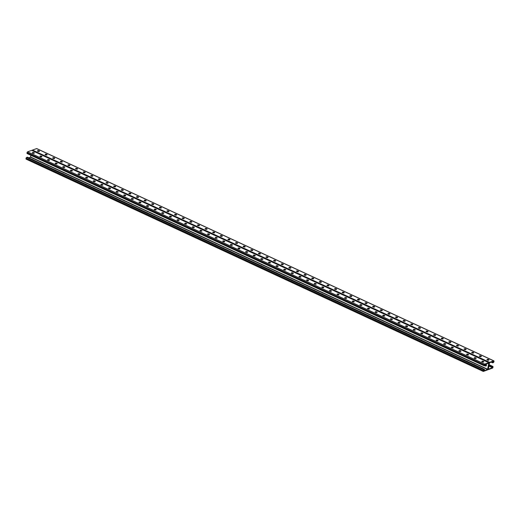 <?xml version="1.0" encoding="UTF-8"?>
<svg xmlns="http://www.w3.org/2000/svg" width="520" height="520" viewBox="0 0 520 520"><rect width="100%" height="100%" fill="white"/><g stroke="black" fill="none" stroke-linecap="round" stroke-linejoin="round"><path stroke-width="0.78" d="M46.898 154.966A1.034 0.403 10 0 0 46.651 154.817A1.034 0.403 10 0 0 45.214 154.674M62.134 162.045A1.034 0.403 10 0 0 61.886 161.889A1.034 0.403 10 0 0 60.457 161.746M77.37 169.117A1.034 0.403 10 0 0 77.123 168.968A1.034 0.403 10 0 0 75.693 168.825M92.612 176.196A1.034 0.403 10 0 0 92.359 176.04A1.034 0.403 10 0 0 90.928 175.897M107.848 183.268A1.034 0.403 10 0 0 107.595 183.118A1.034 0.403 10 0 0 106.165 182.975M123.084 190.346A1.034 0.403 10 0 0 122.831 190.19A1.034 0.403 10 0 0 121.401 190.047M138.32 197.418A1.034 0.403 10 0 0 138.066 197.269A1.034 0.403 10 0 0 136.637 197.125M153.556 204.497A1.034 0.403 10 0 0 153.303 204.341A1.034 0.403 10 0 0 151.873 204.197M168.792 211.569A1.034 0.403 10 0 0 168.545 211.419A1.034 0.403 10 0 0 167.108 211.276M184.028 218.647A1.034 0.403 10 0 0 183.781 218.491A1.034 0.403 10 0 0 182.351 218.348M199.264 225.719A1.034 0.403 10 0 0 199.017 225.569A1.034 0.403 10 0 0 197.587 225.427M214.5 232.797A1.034 0.403 10 0 0 214.253 232.642A1.034 0.403 10 0 0 212.823 232.499M229.743 239.869A1.034 0.403 10 0 0 229.489 239.72A1.034 0.403 10 0 0 228.059 239.577M244.978 246.948A1.034 0.403 10 0 0 244.725 246.792A1.034 0.403 10 0 0 243.295 246.649M260.214 254.02A1.034 0.403 10 0 0 259.961 253.87A1.034 0.403 10 0 0 258.531 253.728M275.45 261.099A1.034 0.403 10 0 0 275.197 260.942A1.034 0.403 10 0 0 273.767 260.8M290.687 268.171A1.034 0.403 10 0 0 290.433 268.021A1.034 0.403 10 0 0 289.003 267.878M305.923 275.249A1.034 0.403 10 0 0 305.675 275.093A1.034 0.403 10 0 0 304.239 274.95M321.159 282.321A1.034 0.403 10 0 0 320.911 282.172A1.034 0.403 10 0 0 319.481 282.029M336.394 289.4A1.034 0.403 10 0 0 336.147 289.244A1.034 0.403 10 0 0 334.718 289.101M351.637 296.471A1.034 0.403 10 0 0 351.384 296.322A1.034 0.403 10 0 0 349.954 296.179M366.873 303.55A1.034 0.403 10 0 0 366.62 303.394A1.034 0.403 10 0 0 365.19 303.251M382.109 310.622A1.034 0.403 10 0 0 381.856 310.472A1.034 0.403 10 0 0 380.425 310.329M397.345 317.7A1.034 0.403 10 0 0 397.091 317.544A1.034 0.403 10 0 0 395.662 317.401M412.581 324.772A1.034 0.403 10 0 0 412.328 324.623A1.034 0.403 10 0 0 410.897 324.48M427.817 331.851A1.034 0.403 10 0 0 427.57 331.695A1.034 0.403 10 0 0 426.134 331.552M443.053 338.923A1.034 0.403 10 0 0 442.806 338.774A1.034 0.403 10 0 0 441.37 338.631M458.289 346.001A1.034 0.403 10 0 0 458.042 345.846A1.034 0.403 10 0 0 456.612 345.703M473.525 353.074A1.034 0.403 10 0 0 473.278 352.924A1.034 0.403 10 0 0 471.848 352.781M488.768 360.152A1.034 0.403 10 0 0 488.514 359.996A1.034 0.403 10 0 0 487.084 359.853M489.535 362.772L493.61 361.303L493.474 362.102L492.694 362.382L492.615 362.83L493.389 362.544A0.689 0.358 -65.1 0 0 493.922 361.771L494 361.329A0.689 0.358 -65.1 0 0 493.87 360.854A0.689 0.358 -65.1 0 0 493.688 360.854L489.613 362.329A0.689 0.358 -65.1 0 0 489.086 363.103A0.689 0.358 114.9 0 0 488.956 362.629A0.689 0.358 114.9 0 0 488.774 362.629L484.699 364.104A0.689 0.358 114.9 0 0 484.172 364.878L484.094 365.326A0.689 0.358 114.9 0 0 484.224 365.794A0.689 0.358 114.9 0 0 484.4 365.794L485.179 365.515L485.257 365.066L484.425 365.352L484.621 364.546L488.787 363.214L487.565 369.486L483.49 370.955L483.632 370.156L484.413 369.876L484.49 369.428L483.71 369.714A0.689 0.358 114.9 0 0 483.184 370.487L483.1 370.929A0.689 0.358 114.9 0 0 483.229 371.404A0.689 0.358 114.9 0 0 483.412 371.404L487.487 369.928A0.689 0.358 114.9 0 0 488.02 369.154A0.689 0.358 -65.1 0 0 488.15 369.629A0.689 0.358 -65.1 0 0 488.325 369.629L492.401 368.154A0.689 0.358 -65.1 0 0 492.934 367.38L493.012 366.932A0.689 0.358 -65.1 0 0 492.882 366.464A0.689 0.358 -65.1 0 0 492.7 366.464L491.92 366.743L491.842 367.192L492.674 366.906L492.479 367.712L488.351 369.181L489.535 362.772M481.15 356.61A1.034 0.403 10 0 0 480.896 356.46A1.034 0.403 10 0 0 479.466 356.317M465.907 349.538A1.034 0.403 10 0 0 465.66 349.382A1.034 0.403 10 0 0 464.23 349.238M450.671 342.459A1.034 0.403 10 0 0 450.424 342.31A1.034 0.403 10 0 0 448.994 342.166M435.435 335.387A1.034 0.403 10 0 0 435.188 335.231A1.034 0.403 10 0 0 433.751 335.088M420.199 328.308A1.034 0.403 10 0 0 419.946 328.159A1.034 0.403 10 0 0 418.516 328.016M404.963 321.236A1.034 0.403 10 0 0 404.709 321.081A1.034 0.403 10 0 0 403.279 320.938M389.727 314.158A1.034 0.403 10 0 0 389.474 314.008A1.034 0.403 10 0 0 388.043 313.865M374.491 307.086A1.034 0.403 10 0 0 374.238 306.93A1.034 0.403 10 0 0 372.808 306.787M359.255 300.007A1.034 0.403 10 0 0 359.001 299.858A1.034 0.403 10 0 0 357.572 299.715M344.012 292.936A1.034 0.403 10 0 0 343.766 292.78A1.034 0.403 10 0 0 342.335 292.637M328.776 285.857A1.034 0.403 10 0 0 328.53 285.708A1.034 0.403 10 0 0 327.1 285.565M313.541 278.785A1.034 0.403 10 0 0 313.293 278.629A1.034 0.403 10 0 0 311.857 278.486M298.305 271.707A1.034 0.403 10 0 0 298.058 271.557A1.034 0.403 10 0 0 296.621 271.414M283.069 264.635A1.034 0.403 10 0 0 282.815 264.478A1.034 0.403 10 0 0 281.385 264.336M267.833 257.556A1.034 0.403 10 0 0 267.579 257.406A1.034 0.403 10 0 0 266.149 257.264M252.597 250.484A1.034 0.403 10 0 0 252.343 250.328A1.034 0.403 10 0 0 250.913 250.185M237.361 243.406A1.034 0.403 10 0 0 237.107 243.256A1.034 0.403 10 0 0 235.677 243.113M222.125 236.333A1.034 0.403 10 0 0 221.871 236.178A1.034 0.403 10 0 0 220.441 236.035M206.882 229.255A1.034 0.403 10 0 0 206.635 229.106A1.034 0.403 10 0 0 205.205 228.963M191.646 222.183A1.034 0.403 10 0 0 191.399 222.027A1.034 0.403 10 0 0 189.969 221.884M176.41 215.105A1.034 0.403 10 0 0 176.163 214.955A1.034 0.403 10 0 0 174.727 214.812M161.174 208.033A1.034 0.403 10 0 0 160.927 207.877A1.034 0.403 10 0 0 159.49 207.733M145.938 200.954A1.034 0.403 10 0 0 145.685 200.805A1.034 0.403 10 0 0 144.255 200.661M130.702 193.882A1.034 0.403 10 0 0 130.448 193.726A1.034 0.403 10 0 0 129.019 193.583M115.466 186.803A1.034 0.403 10 0 0 115.213 186.654A1.034 0.403 10 0 0 113.783 186.511M100.23 179.732A1.034 0.403 10 0 0 99.977 179.576A1.034 0.403 10 0 0 98.547 179.433M84.994 172.653A1.034 0.403 10 0 0 84.741 172.504A1.034 0.403 10 0 0 83.31 172.361M69.752 165.581A1.034 0.403 10 0 0 69.505 165.425A1.034 0.403 10 0 0 68.075 165.282M54.516 158.502A1.034 0.403 10 0 0 54.268 158.353A1.034 0.403 10 0 0 52.839 158.21M39.279 151.43A1.034 0.403 10 0 0 39.032 151.274A1.034 0.403 10 0 0 37.596 151.131M45.468 154.823A1.034 0.403 10 0 0 46.508 155.031A1.034 0.403 10 0 0 47.112 154.778A1.034 0.403 10 0 0 46.729 154.369A1.034 0.403 10 0 0 45.682 154.16A1.034 0.403 10 0 0 45.084 154.421A1.034 0.403 10 0 0 45.468 154.823M60.704 161.902A1.034 0.403 10 0 0 61.75 162.11A1.034 0.403 10 0 0 62.348 161.85A1.034 0.403 10 0 0 61.965 161.447A1.034 0.403 10 0 0 60.918 161.239A1.034 0.403 10 0 0 60.32 161.493A1.034 0.403 10 0 0 60.704 161.902M75.939 168.974A1.034 0.403 10 0 0 76.986 169.182A1.034 0.403 10 0 0 77.584 168.928A1.034 0.403 10 0 0 77.201 168.519A1.034 0.403 10 0 0 76.16 168.311A1.034 0.403 10 0 0 75.556 168.571A1.034 0.403 10 0 0 75.939 168.974M91.176 176.053A1.034 0.403 10 0 0 92.222 176.261A1.034 0.403 10 0 0 92.82 176A1.034 0.403 10 0 0 92.437 175.597A1.034 0.403 10 0 0 91.397 175.389A1.034 0.403 10 0 0 90.792 175.643A1.034 0.403 10 0 0 91.176 176.053M106.418 183.125A1.034 0.403 10 0 0 107.458 183.333A1.034 0.403 10 0 0 108.062 183.079A1.034 0.403 10 0 0 107.673 182.669A1.034 0.403 10 0 0 106.633 182.462A1.034 0.403 10 0 0 106.028 182.722A1.034 0.403 10 0 0 106.418 183.125M121.654 190.203A1.034 0.403 10 0 0 122.694 190.411A1.034 0.403 10 0 0 123.299 190.151A1.034 0.403 10 0 0 122.909 189.748A1.034 0.403 10 0 0 121.869 189.54A1.034 0.403 10 0 0 121.264 189.794A1.034 0.403 10 0 0 121.654 190.203M136.89 197.275A1.034 0.403 10 0 0 137.93 197.483A1.034 0.403 10 0 0 138.535 197.23A1.034 0.403 10 0 0 138.144 196.82A1.034 0.403 10 0 0 137.105 196.612A1.034 0.403 10 0 0 136.5 196.872A1.034 0.403 10 0 0 136.89 197.275M152.126 204.353A1.034 0.403 10 0 0 153.166 204.561A1.034 0.403 10 0 0 153.77 204.302A1.034 0.403 10 0 0 153.387 203.899A1.034 0.403 10 0 0 152.341 203.691A1.034 0.403 10 0 0 151.736 203.944A1.034 0.403 10 0 0 152.126 204.353M167.362 211.425A1.034 0.403 10 0 0 168.402 211.633A1.034 0.403 10 0 0 169.006 211.38A1.034 0.403 10 0 0 168.623 210.971A1.034 0.403 10 0 0 167.577 210.763A1.034 0.403 10 0 0 166.978 211.022A1.034 0.403 10 0 0 167.362 211.425M182.598 218.504A1.034 0.403 10 0 0 183.638 218.712A1.034 0.403 10 0 0 184.243 218.452A1.034 0.403 10 0 0 183.859 218.049A1.034 0.403 10 0 0 182.812 217.841A1.034 0.403 10 0 0 182.214 218.094A1.034 0.403 10 0 0 182.598 218.504M197.834 225.576A1.034 0.403 10 0 0 198.881 225.784A1.034 0.403 10 0 0 199.478 225.531A1.034 0.403 10 0 0 199.095 225.121A1.034 0.403 10 0 0 198.055 224.913A1.034 0.403 10 0 0 197.451 225.173A1.034 0.403 10 0 0 197.834 225.576M213.07 232.655A1.034 0.403 10 0 0 214.117 232.863A1.034 0.403 10 0 0 214.714 232.603A1.034 0.403 10 0 0 214.331 232.2A1.034 0.403 10 0 0 213.291 231.992A1.034 0.403 10 0 0 212.686 232.245A1.034 0.403 10 0 0 213.07 232.655M228.306 239.727A1.034 0.403 10 0 0 229.353 239.935A1.034 0.403 10 0 0 229.951 239.681A1.034 0.403 10 0 0 229.567 239.272A1.034 0.403 10 0 0 228.527 239.064A1.034 0.403 10 0 0 227.922 239.323A1.034 0.403 10 0 0 228.306 239.727M243.549 246.805A1.034 0.403 10 0 0 244.589 247.013A1.034 0.403 10 0 0 245.193 246.753A1.034 0.403 10 0 0 244.803 246.35A1.034 0.403 10 0 0 243.763 246.142A1.034 0.403 10 0 0 243.159 246.395A1.034 0.403 10 0 0 243.549 246.805M258.784 253.877A1.034 0.403 10 0 0 259.825 254.085A1.034 0.403 10 0 0 260.429 253.832A1.034 0.403 10 0 0 260.039 253.422A1.034 0.403 10 0 0 258.999 253.214A1.034 0.403 10 0 0 258.394 253.474A1.034 0.403 10 0 0 258.784 253.877M274.021 260.956A1.034 0.403 10 0 0 275.061 261.163A1.034 0.403 10 0 0 275.665 260.904A1.034 0.403 10 0 0 275.275 260.5A1.034 0.403 10 0 0 274.235 260.293A1.034 0.403 10 0 0 273.631 260.546A1.034 0.403 10 0 0 274.021 260.956M289.257 268.028A1.034 0.403 10 0 0 290.297 268.236A1.034 0.403 10 0 0 290.901 267.982A1.034 0.403 10 0 0 290.517 267.572A1.034 0.403 10 0 0 289.471 267.365A1.034 0.403 10 0 0 288.873 267.625A1.034 0.403 10 0 0 289.257 268.028M304.493 275.106A1.034 0.403 10 0 0 305.533 275.314A1.034 0.403 10 0 0 306.137 275.054A1.034 0.403 10 0 0 305.753 274.651A1.034 0.403 10 0 0 304.707 274.443A1.034 0.403 10 0 0 304.109 274.697A1.034 0.403 10 0 0 304.493 275.106M319.728 282.178A1.034 0.403 10 0 0 320.769 282.386A1.034 0.403 10 0 0 321.373 282.132A1.034 0.403 10 0 0 320.99 281.723A1.034 0.403 10 0 0 319.943 281.515A1.034 0.403 10 0 0 319.345 281.775A1.034 0.403 10 0 0 319.728 282.178M334.965 289.257A1.034 0.403 10 0 0 336.011 289.464A1.034 0.403 10 0 0 336.609 289.204A1.034 0.403 10 0 0 336.226 288.802A1.034 0.403 10 0 0 335.185 288.594A1.034 0.403 10 0 0 334.581 288.847A1.034 0.403 10 0 0 334.965 289.257M350.2 296.329A1.034 0.403 10 0 0 351.247 296.536A1.034 0.403 10 0 0 351.845 296.283A1.034 0.403 10 0 0 351.462 295.874A1.034 0.403 10 0 0 350.422 295.666A1.034 0.403 10 0 0 349.817 295.925A1.034 0.403 10 0 0 350.2 296.329M365.437 303.407A1.034 0.403 10 0 0 366.483 303.615A1.034 0.403 10 0 0 367.088 303.355A1.034 0.403 10 0 0 366.697 302.952A1.034 0.403 10 0 0 365.657 302.744A1.034 0.403 10 0 0 365.053 302.998A1.034 0.403 10 0 0 365.437 303.407M380.679 310.479A1.034 0.403 10 0 0 381.719 310.687A1.034 0.403 10 0 0 382.324 310.433A1.034 0.403 10 0 0 381.934 310.024A1.034 0.403 10 0 0 380.894 309.816A1.034 0.403 10 0 0 380.289 310.076A1.034 0.403 10 0 0 380.679 310.479M395.915 317.558A1.034 0.403 10 0 0 396.955 317.766A1.034 0.403 10 0 0 397.56 317.506A1.034 0.403 10 0 0 397.169 317.103A1.034 0.403 10 0 0 396.13 316.894A1.034 0.403 10 0 0 395.525 317.148A1.034 0.403 10 0 0 395.915 317.558M411.151 324.63A1.034 0.403 10 0 0 412.191 324.838A1.034 0.403 10 0 0 412.796 324.584A1.034 0.403 10 0 0 412.406 324.175A1.034 0.403 10 0 0 411.365 323.967A1.034 0.403 10 0 0 410.761 324.226A1.034 0.403 10 0 0 411.151 324.63M426.387 331.708A1.034 0.403 10 0 0 427.427 331.916A1.034 0.403 10 0 0 428.031 331.656A1.034 0.403 10 0 0 427.648 331.253A1.034 0.403 10 0 0 426.601 331.045A1.034 0.403 10 0 0 426.004 331.298A1.034 0.403 10 0 0 426.387 331.708M441.623 338.78A1.034 0.403 10 0 0 442.663 338.988A1.034 0.403 10 0 0 443.268 338.735A1.034 0.403 10 0 0 442.884 338.325A1.034 0.403 10 0 0 441.838 338.117A1.034 0.403 10 0 0 441.24 338.377A1.034 0.403 10 0 0 441.623 338.78M456.859 345.859A1.034 0.403 10 0 0 457.906 346.067A1.034 0.403 10 0 0 458.504 345.807A1.034 0.403 10 0 0 458.12 345.404A1.034 0.403 10 0 0 457.074 345.196A1.034 0.403 10 0 0 456.476 345.449A1.034 0.403 10 0 0 456.859 345.859M472.095 352.931A1.034 0.403 10 0 0 473.142 353.138A1.034 0.403 10 0 0 473.74 352.885A1.034 0.403 10 0 0 473.356 352.476A1.034 0.403 10 0 0 472.316 352.268A1.034 0.403 10 0 0 471.712 352.528A1.034 0.403 10 0 0 472.095 352.931M487.331 360.009A1.034 0.403 10 0 0 488.378 360.217A1.034 0.403 10 0 0 488.976 359.957A1.034 0.403 10 0 0 488.592 359.554A1.034 0.403 10 0 0 487.552 359.346A1.034 0.403 10 0 0 486.947 359.6A1.034 0.403 10 0 0 487.331 360.009M32.104 150.488A0.689 0.358 -65.1 0 1 32.513 150.072L36.589 148.597A0.689 0.358 -65.1 0 1 36.77 148.597A0.689 0.358 -65.1 0 1 36.881 148.733M479.713 356.466A1.034 0.403 10 0 0 480.76 356.675A1.034 0.403 10 0 0 481.357 356.421A1.034 0.403 10 0 0 480.974 356.012A1.034 0.403 10 0 0 479.934 355.81A1.034 0.403 10 0 0 479.329 356.063A1.034 0.403 10 0 0 479.713 356.466M464.477 349.394A1.034 0.403 10 0 0 465.524 349.603A1.034 0.403 10 0 0 466.122 349.343A1.034 0.403 10 0 0 465.738 348.94A1.034 0.403 10 0 0 464.698 348.731A1.034 0.403 10 0 0 464.094 348.985A1.034 0.403 10 0 0 464.477 349.394M449.241 342.316A1.034 0.403 10 0 0 450.281 342.524A1.034 0.403 10 0 0 450.885 342.271A1.034 0.403 10 0 0 450.502 341.861A1.034 0.403 10 0 0 449.456 341.66A1.034 0.403 10 0 0 448.857 341.913A1.034 0.403 10 0 0 449.241 342.316M434.005 335.244A1.034 0.403 10 0 0 435.045 335.452A1.034 0.403 10 0 0 435.65 335.192A1.034 0.403 10 0 0 435.266 334.789A1.034 0.403 10 0 0 434.219 334.581A1.034 0.403 10 0 0 433.622 334.834A1.034 0.403 10 0 0 434.005 335.244M418.769 328.166A1.034 0.403 10 0 0 419.809 328.374A1.034 0.403 10 0 0 420.413 328.12A1.034 0.403 10 0 0 420.03 327.711A1.034 0.403 10 0 0 418.984 327.509A1.034 0.403 10 0 0 418.379 327.762A1.034 0.403 10 0 0 418.769 328.166M403.533 321.094A1.034 0.403 10 0 0 404.573 321.302A1.034 0.403 10 0 0 405.178 321.042A1.034 0.403 10 0 0 404.788 320.639A1.034 0.403 10 0 0 403.748 320.431A1.034 0.403 10 0 0 403.143 320.684A1.034 0.403 10 0 0 403.533 321.094M388.297 314.015A1.034 0.403 10 0 0 389.337 314.223A1.034 0.403 10 0 0 389.942 313.969A1.034 0.403 10 0 0 389.551 313.56A1.034 0.403 10 0 0 388.512 313.358A1.034 0.403 10 0 0 387.907 313.612A1.034 0.403 10 0 0 388.297 314.015M373.061 306.943A1.034 0.403 10 0 0 374.101 307.151A1.034 0.403 10 0 0 374.706 306.891A1.034 0.403 10 0 0 374.316 306.488A1.034 0.403 10 0 0 373.276 306.28A1.034 0.403 10 0 0 372.671 306.534A1.034 0.403 10 0 0 373.061 306.943M357.819 299.865A1.034 0.403 10 0 0 358.865 300.072A1.034 0.403 10 0 0 359.463 299.819A1.034 0.403 10 0 0 359.079 299.409A1.034 0.403 10 0 0 358.04 299.208A1.034 0.403 10 0 0 357.435 299.462A1.034 0.403 10 0 0 357.819 299.865M342.582 292.793A1.034 0.403 10 0 0 343.629 293A1.034 0.403 10 0 0 344.227 292.74A1.034 0.403 10 0 0 343.844 292.338A1.034 0.403 10 0 0 342.803 292.13A1.034 0.403 10 0 0 342.199 292.383A1.034 0.403 10 0 0 342.582 292.793M327.346 285.714A1.034 0.403 10 0 0 328.393 285.922A1.034 0.403 10 0 0 328.991 285.668A1.034 0.403 10 0 0 328.608 285.259A1.034 0.403 10 0 0 327.567 285.058A1.034 0.403 10 0 0 326.963 285.311A1.034 0.403 10 0 0 327.346 285.714M312.111 278.642A1.034 0.403 10 0 0 313.151 278.85A1.034 0.403 10 0 0 313.755 278.59A1.034 0.403 10 0 0 313.372 278.187A1.034 0.403 10 0 0 312.325 277.979A1.034 0.403 10 0 0 311.727 278.233A1.034 0.403 10 0 0 312.111 278.642M296.875 271.564A1.034 0.403 10 0 0 297.914 271.772A1.034 0.403 10 0 0 298.519 271.518A1.034 0.403 10 0 0 298.136 271.108A1.034 0.403 10 0 0 297.089 270.907A1.034 0.403 10 0 0 296.491 271.161A1.034 0.403 10 0 0 296.875 271.564M281.639 264.492A1.034 0.403 10 0 0 282.678 264.7A1.034 0.403 10 0 0 283.283 264.44A1.034 0.403 10 0 0 282.9 264.036A1.034 0.403 10 0 0 281.853 263.829A1.034 0.403 10 0 0 281.249 264.082A1.034 0.403 10 0 0 281.639 264.492M266.403 257.413A1.034 0.403 10 0 0 267.442 257.621A1.034 0.403 10 0 0 268.047 257.368A1.034 0.403 10 0 0 267.657 256.958A1.034 0.403 10 0 0 266.617 256.757A1.034 0.403 10 0 0 266.012 257.01A1.034 0.403 10 0 0 266.403 257.413M251.167 250.341A1.034 0.403 10 0 0 252.207 250.549A1.034 0.403 10 0 0 252.811 250.289A1.034 0.403 10 0 0 252.421 249.886A1.034 0.403 10 0 0 251.381 249.678A1.034 0.403 10 0 0 250.776 249.931A1.034 0.403 10 0 0 251.167 250.341M235.931 243.263A1.034 0.403 10 0 0 236.971 243.471A1.034 0.403 10 0 0 237.575 243.217A1.034 0.403 10 0 0 237.185 242.808A1.034 0.403 10 0 0 236.145 242.606A1.034 0.403 10 0 0 235.541 242.859A1.034 0.403 10 0 0 235.931 243.263M220.688 236.191A1.034 0.403 10 0 0 221.734 236.399A1.034 0.403 10 0 0 222.333 236.139A1.034 0.403 10 0 0 221.949 235.736A1.034 0.403 10 0 0 220.909 235.528A1.034 0.403 10 0 0 220.305 235.781A1.034 0.403 10 0 0 220.688 236.191M205.452 229.112A1.034 0.403 10 0 0 206.499 229.32A1.034 0.403 10 0 0 207.097 229.067A1.034 0.403 10 0 0 206.713 228.657A1.034 0.403 10 0 0 205.673 228.456A1.034 0.403 10 0 0 205.069 228.709A1.034 0.403 10 0 0 205.452 229.112M190.216 222.04A1.034 0.403 10 0 0 191.263 222.248A1.034 0.403 10 0 0 191.861 221.988A1.034 0.403 10 0 0 191.477 221.585A1.034 0.403 10 0 0 190.431 221.377A1.034 0.403 10 0 0 189.833 221.631A1.034 0.403 10 0 0 190.216 222.04M174.98 214.962A1.034 0.403 10 0 0 176.02 215.169A1.034 0.403 10 0 0 176.625 214.916A1.034 0.403 10 0 0 176.241 214.506A1.034 0.403 10 0 0 175.194 214.305A1.034 0.403 10 0 0 174.597 214.558A1.034 0.403 10 0 0 174.98 214.962M159.744 207.889A1.034 0.403 10 0 0 160.784 208.097A1.034 0.403 10 0 0 161.388 207.838A1.034 0.403 10 0 0 161.005 207.435A1.034 0.403 10 0 0 159.959 207.227A1.034 0.403 10 0 0 159.361 207.48A1.034 0.403 10 0 0 159.744 207.889M144.508 200.811A1.034 0.403 10 0 0 145.548 201.019A1.034 0.403 10 0 0 146.153 200.766A1.034 0.403 10 0 0 145.763 200.356A1.034 0.403 10 0 0 144.722 200.155A1.034 0.403 10 0 0 144.118 200.408A1.034 0.403 10 0 0 144.508 200.811M129.272 193.739A1.034 0.403 10 0 0 130.312 193.947A1.034 0.403 10 0 0 130.917 193.687A1.034 0.403 10 0 0 130.526 193.284A1.034 0.403 10 0 0 129.487 193.076A1.034 0.403 10 0 0 128.882 193.33A1.034 0.403 10 0 0 129.272 193.739M114.036 186.661A1.034 0.403 10 0 0 115.076 186.869A1.034 0.403 10 0 0 115.681 186.615A1.034 0.403 10 0 0 115.291 186.206A1.034 0.403 10 0 0 114.251 186.004A1.034 0.403 10 0 0 113.646 186.258A1.034 0.403 10 0 0 114.036 186.661M98.794 179.589A1.034 0.403 10 0 0 99.84 179.797A1.034 0.403 10 0 0 100.445 179.536A1.034 0.403 10 0 0 100.055 179.133A1.034 0.403 10 0 0 99.015 178.925A1.034 0.403 10 0 0 98.41 179.179A1.034 0.403 10 0 0 98.794 179.589M83.558 172.51A1.034 0.403 10 0 0 84.604 172.718A1.034 0.403 10 0 0 85.202 172.464A1.034 0.403 10 0 0 84.819 172.055A1.034 0.403 10 0 0 83.778 171.853A1.034 0.403 10 0 0 83.174 172.107A1.034 0.403 10 0 0 83.558 172.51M68.322 165.438A1.034 0.403 10 0 0 69.368 165.646A1.034 0.403 10 0 0 69.966 165.386A1.034 0.403 10 0 0 69.582 164.983A1.034 0.403 10 0 0 68.543 164.775A1.034 0.403 10 0 0 67.938 165.029A1.034 0.403 10 0 0 68.322 165.438M53.086 158.359A1.034 0.403 10 0 0 54.126 158.567A1.034 0.403 10 0 0 54.73 158.314A1.034 0.403 10 0 0 54.346 157.905A1.034 0.403 10 0 0 53.3 157.703A1.034 0.403 10 0 0 52.702 157.957A1.034 0.403 10 0 0 53.086 158.359M37.849 151.287A1.034 0.403 10 0 0 38.889 151.495A1.034 0.403 10 0 0 39.494 151.236A1.034 0.403 10 0 0 39.111 150.833A1.034 0.403 10 0 0 38.064 150.625A1.034 0.403 10 0 0 37.466 150.878A1.034 0.403 10 0 0 37.849 151.287M485.212 365.339L486.135 365.768A1.034 0.786 -109.9 0 0 486.317 365.833M31.967 150.508A0.689 0.358 114.9 0 0 31.85 150.371A0.689 0.358 114.9 0 0 31.674 150.371L27.599 151.847A0.689 0.358 114.9 0 0 27.066 152.62L26.988 153.069A0.689 0.358 114.9 0 0 27.118 153.537A0.689 0.358 114.9 0 0 27.3 153.537M33.956 152.691A1.034 0.403 -170 0 1 34.34 153.101A1.034 0.403 -170 0 1 33.254 153.316A1.034 0.403 -170 0 1 32.312 152.744A1.034 0.403 -170 0 1 32.91 152.49A1.034 0.403 -170 0 1 33.956 152.691M41.574 156.234A1.034 0.403 -170 0 1 41.958 156.637A1.034 0.403 -170 0 1 40.872 156.858A1.034 0.403 -170 0 1 39.93 156.28A1.034 0.403 -170 0 1 40.528 156.026A1.034 0.403 -170 0 1 41.574 156.234M49.192 159.77A1.034 0.403 -170 0 1 49.575 160.173A1.034 0.403 -170 0 1 48.49 160.394A1.034 0.403 -170 0 1 47.548 159.816A1.034 0.403 -170 0 1 48.145 159.562A1.034 0.403 -170 0 1 49.192 159.77M56.81 163.306A1.034 0.403 -170 0 1 57.194 163.716A1.034 0.403 -170 0 1 56.108 163.93A1.034 0.403 -170 0 1 55.166 163.358A1.034 0.403 -170 0 1 55.764 163.098A1.034 0.403 -170 0 1 56.81 163.306M64.428 166.842A1.034 0.403 -170 0 1 64.811 167.252A1.034 0.403 -170 0 1 63.726 167.472A1.034 0.403 -170 0 1 62.784 166.894A1.034 0.403 -170 0 1 63.382 166.641A1.034 0.403 -170 0 1 64.428 166.842M72.046 170.385A1.034 0.403 -170 0 1 72.43 170.787A1.034 0.403 -170 0 1 71.344 171.008A1.034 0.403 -170 0 1 70.401 170.43A1.034 0.403 -170 0 1 71.006 170.177A1.034 0.403 -170 0 1 72.046 170.385M79.664 173.921A1.034 0.403 -170 0 1 80.047 174.323A1.034 0.403 -170 0 1 78.962 174.544A1.034 0.403 -170 0 1 78.02 173.966A1.034 0.403 -170 0 1 78.624 173.713A1.034 0.403 -170 0 1 79.664 173.921M87.282 177.457A1.034 0.403 -170 0 1 87.666 177.866A1.034 0.403 -170 0 1 86.58 178.081A1.034 0.403 -170 0 1 85.638 177.508A1.034 0.403 -170 0 1 86.242 177.249A1.034 0.403 -170 0 1 87.282 177.457M94.9 180.993A1.034 0.403 -170 0 1 95.284 181.402A1.034 0.403 -170 0 1 94.198 181.623A1.034 0.403 -170 0 1 93.255 181.044A1.034 0.403 -170 0 1 93.86 180.791A1.034 0.403 -170 0 1 94.9 180.993M102.518 184.535A1.034 0.403 -170 0 1 102.908 184.938A1.034 0.403 -170 0 1 101.823 185.159A1.034 0.403 -170 0 1 100.874 184.581A1.034 0.403 -170 0 1 101.478 184.327A1.034 0.403 -170 0 1 102.518 184.535M110.136 188.071A1.034 0.403 -170 0 1 110.526 188.474A1.034 0.403 -170 0 1 109.441 188.695A1.034 0.403 -170 0 1 108.492 188.117A1.034 0.403 -170 0 1 109.096 187.863A1.034 0.403 -170 0 1 110.136 188.071M117.754 191.607A1.034 0.403 -170 0 1 118.144 192.017A1.034 0.403 -170 0 1 117.059 192.231A1.034 0.403 -170 0 1 116.109 191.659A1.034 0.403 -170 0 1 116.714 191.399A1.034 0.403 -170 0 1 117.754 191.607M125.372 195.143A1.034 0.403 -170 0 1 125.762 195.553A1.034 0.403 -170 0 1 124.677 195.774A1.034 0.403 -170 0 1 123.728 195.195A1.034 0.403 -170 0 1 124.332 194.942A1.034 0.403 -170 0 1 125.372 195.143M132.99 198.686A1.034 0.403 -170 0 1 133.38 199.089A1.034 0.403 -170 0 1 132.294 199.31A1.034 0.403 -170 0 1 131.345 198.731A1.034 0.403 -170 0 1 131.95 198.478A1.034 0.403 -170 0 1 132.99 198.686M140.608 202.222A1.034 0.403 -170 0 1 140.998 202.625A1.034 0.403 -170 0 1 139.912 202.846A1.034 0.403 -170 0 1 138.964 202.267A1.034 0.403 -170 0 1 139.568 202.014A1.034 0.403 -170 0 1 140.608 202.222M148.226 205.758A1.034 0.403 -170 0 1 148.616 206.167A1.034 0.403 -170 0 1 147.531 206.381A1.034 0.403 -170 0 1 146.582 205.81A1.034 0.403 -170 0 1 147.186 205.55A1.034 0.403 -170 0 1 148.226 205.758M155.851 209.294A1.034 0.403 -170 0 1 156.234 209.703A1.034 0.403 -170 0 1 155.149 209.924A1.034 0.403 -170 0 1 154.2 209.346A1.034 0.403 -170 0 1 154.804 209.092A1.034 0.403 -170 0 1 155.851 209.294M163.469 212.836A1.034 0.403 -170 0 1 163.852 213.239A1.034 0.403 -170 0 1 162.767 213.46A1.034 0.403 -170 0 1 161.824 212.881A1.034 0.403 -170 0 1 162.422 212.628A1.034 0.403 -170 0 1 163.469 212.836M171.087 216.372A1.034 0.403 -170 0 1 171.47 216.775A1.034 0.403 -170 0 1 170.385 216.996A1.034 0.403 -170 0 1 169.442 216.417A1.034 0.403 -170 0 1 170.04 216.164A1.034 0.403 -170 0 1 171.087 216.372M178.705 219.908A1.034 0.403 -170 0 1 179.088 220.317A1.034 0.403 -170 0 1 178.003 220.532A1.034 0.403 -170 0 1 177.06 219.96A1.034 0.403 -170 0 1 177.658 219.7A1.034 0.403 -170 0 1 178.705 219.908M186.322 223.444A1.034 0.403 -170 0 1 186.706 223.853A1.034 0.403 -170 0 1 185.62 224.075A1.034 0.403 -170 0 1 184.678 223.496A1.034 0.403 -170 0 1 185.276 223.243A1.034 0.403 -170 0 1 186.322 223.444M193.941 226.987A1.034 0.403 -170 0 1 194.324 227.389A1.034 0.403 -170 0 1 193.239 227.611A1.034 0.403 -170 0 1 192.296 227.032A1.034 0.403 -170 0 1 192.894 226.779A1.034 0.403 -170 0 1 193.941 226.987M201.558 230.522A1.034 0.403 -170 0 1 201.942 230.925A1.034 0.403 -170 0 1 200.857 231.147A1.034 0.403 -170 0 1 199.914 230.568A1.034 0.403 -170 0 1 200.519 230.315A1.034 0.403 -170 0 1 201.558 230.522M209.177 234.058A1.034 0.403 -170 0 1 209.56 234.468A1.034 0.403 -170 0 1 208.475 234.683A1.034 0.403 -170 0 1 207.532 234.111A1.034 0.403 -170 0 1 208.136 233.85A1.034 0.403 -170 0 1 209.177 234.058M216.794 237.594A1.034 0.403 -170 0 1 217.178 238.004A1.034 0.403 -170 0 1 216.093 238.225A1.034 0.403 -170 0 1 215.15 237.647A1.034 0.403 -170 0 1 215.755 237.393A1.034 0.403 -170 0 1 216.794 237.594M224.412 241.137A1.034 0.403 -170 0 1 224.796 241.54A1.034 0.403 -170 0 1 223.711 241.761A1.034 0.403 -170 0 1 222.768 241.183A1.034 0.403 -170 0 1 223.373 240.929A1.034 0.403 -170 0 1 224.412 241.137M232.031 244.673A1.034 0.403 -170 0 1 232.414 245.076A1.034 0.403 -170 0 1 231.328 245.297A1.034 0.403 -170 0 1 230.386 244.719A1.034 0.403 -170 0 1 230.99 244.465A1.034 0.403 -170 0 1 232.031 244.673M239.649 248.209A1.034 0.403 -170 0 1 240.039 248.619A1.034 0.403 -170 0 1 238.953 248.833A1.034 0.403 -170 0 1 238.004 248.261A1.034 0.403 -170 0 1 238.608 248.001A1.034 0.403 -170 0 1 239.649 248.209M247.267 251.745A1.034 0.403 -170 0 1 247.656 252.155A1.034 0.403 -170 0 1 246.571 252.375A1.034 0.403 -170 0 1 245.622 251.797A1.034 0.403 -170 0 1 246.227 251.544A1.034 0.403 -170 0 1 247.267 251.745M254.885 255.288A1.034 0.403 -170 0 1 255.275 255.691A1.034 0.403 -170 0 1 254.189 255.911A1.034 0.403 -170 0 1 253.24 255.333A1.034 0.403 -170 0 1 253.844 255.08A1.034 0.403 -170 0 1 254.885 255.288M262.502 258.824A1.034 0.403 -170 0 1 262.892 259.226A1.034 0.403 -170 0 1 261.807 259.447A1.034 0.403 -170 0 1 260.858 258.869A1.034 0.403 -170 0 1 261.463 258.615A1.034 0.403 -170 0 1 262.502 258.824M270.12 262.36A1.034 0.403 -170 0 1 270.511 262.769A1.034 0.403 -170 0 1 269.425 262.983A1.034 0.403 -170 0 1 268.476 262.411A1.034 0.403 -170 0 1 269.081 262.151A1.034 0.403 -170 0 1 270.12 262.36M277.739 265.896A1.034 0.403 -170 0 1 278.128 266.305A1.034 0.403 -170 0 1 277.043 266.526A1.034 0.403 -170 0 1 276.094 265.947A1.034 0.403 -170 0 1 276.699 265.694A1.034 0.403 -170 0 1 277.739 265.896M285.356 269.438A1.034 0.403 -170 0 1 285.747 269.841A1.034 0.403 -170 0 1 284.661 270.062A1.034 0.403 -170 0 1 283.712 269.483A1.034 0.403 -170 0 1 284.317 269.23A1.034 0.403 -170 0 1 285.356 269.438M292.981 272.974A1.034 0.403 -170 0 1 293.365 273.377A1.034 0.403 -170 0 1 292.279 273.598A1.034 0.403 -170 0 1 291.337 273.019A1.034 0.403 -170 0 1 291.935 272.766A1.034 0.403 -170 0 1 292.981 272.974M300.599 276.51A1.034 0.403 -170 0 1 300.983 276.919A1.034 0.403 -170 0 1 299.897 277.134A1.034 0.403 -170 0 1 298.954 276.562A1.034 0.403 -170 0 1 299.553 276.302A1.034 0.403 -170 0 1 300.599 276.51M308.217 280.046A1.034 0.403 -170 0 1 308.601 280.456A1.034 0.403 -170 0 1 307.515 280.677A1.034 0.403 -170 0 1 306.572 280.098A1.034 0.403 -170 0 1 307.171 279.844A1.034 0.403 -170 0 1 308.217 280.046M315.835 283.589A1.034 0.403 -170 0 1 316.219 283.992A1.034 0.403 -170 0 1 315.133 284.213A1.034 0.403 -170 0 1 314.19 283.634A1.034 0.403 -170 0 1 314.788 283.381A1.034 0.403 -170 0 1 315.835 283.589M323.453 287.125A1.034 0.403 -170 0 1 323.837 287.528A1.034 0.403 -170 0 1 322.751 287.749A1.034 0.403 -170 0 1 321.808 287.17A1.034 0.403 -170 0 1 322.406 286.917A1.034 0.403 -170 0 1 323.453 287.125M331.071 290.661A1.034 0.403 -170 0 1 331.454 291.07A1.034 0.403 -170 0 1 330.369 291.284A1.034 0.403 -170 0 1 329.427 290.713A1.034 0.403 -170 0 1 330.025 290.453A1.034 0.403 -170 0 1 331.071 290.661M338.689 294.197A1.034 0.403 -170 0 1 339.072 294.606A1.034 0.403 -170 0 1 337.987 294.827A1.034 0.403 -170 0 1 337.044 294.249A1.034 0.403 -170 0 1 337.649 293.995A1.034 0.403 -170 0 1 338.689 294.197M346.307 297.739A1.034 0.403 -170 0 1 346.691 298.142A1.034 0.403 -170 0 1 345.605 298.363A1.034 0.403 -170 0 1 344.663 297.784A1.034 0.403 -170 0 1 345.267 297.531A1.034 0.403 -170 0 1 346.307 297.739M353.925 301.275A1.034 0.403 -170 0 1 354.309 301.685A1.034 0.403 -170 0 1 353.223 301.899A1.034 0.403 -170 0 1 352.281 301.32A1.034 0.403 -170 0 1 352.885 301.067A1.034 0.403 -170 0 1 353.925 301.275M361.543 304.811A1.034 0.403 -170 0 1 361.926 305.221A1.034 0.403 -170 0 1 360.841 305.435A1.034 0.403 -170 0 1 359.899 304.863A1.034 0.403 -170 0 1 360.503 304.603A1.034 0.403 -170 0 1 361.543 304.811M369.161 308.347A1.034 0.403 -170 0 1 369.551 308.757A1.034 0.403 -170 0 1 368.466 308.978A1.034 0.403 -170 0 1 367.517 308.399A1.034 0.403 -170 0 1 368.121 308.146A1.034 0.403 -170 0 1 369.161 308.347M376.779 311.889A1.034 0.403 -170 0 1 377.169 312.293A1.034 0.403 -170 0 1 376.084 312.514A1.034 0.403 -170 0 1 375.135 311.935A1.034 0.403 -170 0 1 375.739 311.682A1.034 0.403 -170 0 1 376.779 311.889M384.397 315.425A1.034 0.403 -170 0 1 384.787 315.835A1.034 0.403 -170 0 1 383.701 316.05A1.034 0.403 -170 0 1 382.753 315.471A1.034 0.403 -170 0 1 383.357 315.218A1.034 0.403 -170 0 1 384.397 315.425M392.015 318.962A1.034 0.403 -170 0 1 392.405 319.371A1.034 0.403 -170 0 1 391.32 319.586A1.034 0.403 -170 0 1 390.371 319.014A1.034 0.403 -170 0 1 390.975 318.753A1.034 0.403 -170 0 1 392.015 318.962M399.633 322.498A1.034 0.403 -170 0 1 400.023 322.907A1.034 0.403 -170 0 1 398.938 323.128A1.034 0.403 -170 0 1 397.988 322.55A1.034 0.403 -170 0 1 398.593 322.296A1.034 0.403 -170 0 1 399.633 322.498M407.251 326.04A1.034 0.403 -170 0 1 407.641 326.443A1.034 0.403 -170 0 1 406.556 326.664A1.034 0.403 -170 0 1 405.606 326.086A1.034 0.403 -170 0 1 406.211 325.832A1.034 0.403 -170 0 1 407.251 326.04M414.869 329.576A1.034 0.403 -170 0 1 415.259 329.986A1.034 0.403 -170 0 1 414.174 330.2A1.034 0.403 -170 0 1 413.225 329.622A1.034 0.403 -170 0 1 413.829 329.368A1.034 0.403 -170 0 1 414.869 329.576M422.494 333.112A1.034 0.403 -170 0 1 422.877 333.522A1.034 0.403 -170 0 1 421.791 333.736A1.034 0.403 -170 0 1 420.843 333.164A1.034 0.403 -170 0 1 421.447 332.904A1.034 0.403 -170 0 1 422.494 333.112M430.112 336.648A1.034 0.403 -170 0 1 430.495 337.058A1.034 0.403 -170 0 1 429.41 337.279A1.034 0.403 -170 0 1 428.467 336.7A1.034 0.403 -170 0 1 429.065 336.447A1.034 0.403 -170 0 1 430.112 336.648M437.729 340.191A1.034 0.403 -170 0 1 438.113 340.594A1.034 0.403 -170 0 1 437.028 340.815A1.034 0.403 -170 0 1 436.085 340.236A1.034 0.403 -170 0 1 436.683 339.982A1.034 0.403 -170 0 1 437.729 340.191M445.348 343.726A1.034 0.403 -170 0 1 445.731 344.136A1.034 0.403 -170 0 1 444.646 344.351A1.034 0.403 -170 0 1 443.703 343.772A1.034 0.403 -170 0 1 444.301 343.519A1.034 0.403 -170 0 1 445.348 343.726M452.966 347.262A1.034 0.403 -170 0 1 453.349 347.672A1.034 0.403 -170 0 1 452.263 347.887A1.034 0.403 -170 0 1 451.321 347.315A1.034 0.403 -170 0 1 451.919 347.054A1.034 0.403 -170 0 1 452.966 347.262M460.584 350.799A1.034 0.403 -170 0 1 460.967 351.208A1.034 0.403 -170 0 1 459.882 351.429A1.034 0.403 -170 0 1 458.939 350.851A1.034 0.403 -170 0 1 459.537 350.597A1.034 0.403 -170 0 1 460.584 350.799M468.201 354.341A1.034 0.403 -170 0 1 468.585 354.744A1.034 0.403 -170 0 1 467.5 354.965A1.034 0.403 -170 0 1 466.557 354.387A1.034 0.403 -170 0 1 467.162 354.133A1.034 0.403 -170 0 1 468.201 354.341M475.82 357.877A1.034 0.403 -170 0 1 476.203 358.287A1.034 0.403 -170 0 1 475.118 358.501A1.034 0.403 -170 0 1 474.175 357.923A1.034 0.403 -170 0 1 474.779 357.669A1.034 0.403 -170 0 1 475.82 357.877M483.438 361.413A1.034 0.403 -170 0 1 483.821 361.822A1.034 0.403 -170 0 1 482.736 362.037A1.034 0.403 -170 0 1 481.793 361.465A1.034 0.403 -170 0 1 482.397 361.205A1.034 0.403 -170 0 1 483.438 361.413M484.49 369.428L27.385 157.17L26.611 157.456A0.689 0.358 114.9 0 0 26.078 158.23L26 158.672A0.689 0.358 114.9 0 0 26.13 159.146A0.689 0.358 114.9 0 0 26.312 159.146M32.117 159.367A1.034 0.403 -170 0 1 32.747 159.549A1.034 0.403 -170 0 1 33.105 159.828M39.735 162.903A1.034 0.403 -170 0 1 40.365 163.085A1.034 0.403 -170 0 1 40.723 163.365M47.352 166.439A1.034 0.403 -170 0 1 47.983 166.621A1.034 0.403 -170 0 1 48.341 166.9M54.97 169.982A1.034 0.403 -170 0 1 55.601 170.164A1.034 0.403 -170 0 1 55.959 170.443M62.589 173.518A1.034 0.403 -170 0 1 63.219 173.7A1.034 0.403 -170 0 1 63.577 173.979M70.207 177.053A1.034 0.403 -170 0 1 70.837 177.236A1.034 0.403 -170 0 1 71.195 177.515M77.825 180.589A1.034 0.403 -170 0 1 78.455 180.772A1.034 0.403 -170 0 1 78.812 181.051M85.442 184.132A1.034 0.403 -170 0 1 86.073 184.314A1.034 0.403 -170 0 1 86.437 184.594M93.06 187.668A1.034 0.403 -170 0 1 93.691 187.85A1.034 0.403 -170 0 1 94.055 188.13M100.678 191.204A1.034 0.403 -170 0 1 101.309 191.386A1.034 0.403 -170 0 1 101.673 191.666M108.297 194.74A1.034 0.403 -170 0 1 108.927 194.922A1.034 0.403 -170 0 1 109.291 195.202M115.915 198.283A1.034 0.403 -170 0 1 116.545 198.464A1.034 0.403 -170 0 1 116.909 198.744M123.533 201.819A1.034 0.403 -170 0 1 124.163 202A1.034 0.403 -170 0 1 124.527 202.28M131.151 205.355A1.034 0.403 -170 0 1 131.781 205.536A1.034 0.403 -170 0 1 132.145 205.816M138.769 208.891A1.034 0.403 -170 0 1 139.399 209.072A1.034 0.403 -170 0 1 139.763 209.352M146.387 212.433A1.034 0.403 -170 0 1 147.024 212.615A1.034 0.403 -170 0 1 147.381 212.894M154.011 215.969A1.034 0.403 -170 0 1 154.642 216.151A1.034 0.403 -170 0 1 154.999 216.431M161.629 219.505A1.034 0.403 -170 0 1 162.26 219.687A1.034 0.403 -170 0 1 162.617 219.967M169.247 223.041A1.034 0.403 -170 0 1 169.878 223.223A1.034 0.403 -170 0 1 170.235 223.503M176.865 226.583A1.034 0.403 -170 0 1 177.495 226.766A1.034 0.403 -170 0 1 177.853 227.045M184.483 230.119A1.034 0.403 -170 0 1 185.114 230.302A1.034 0.403 -170 0 1 185.471 230.581M192.101 233.656A1.034 0.403 -170 0 1 192.732 233.838A1.034 0.403 -170 0 1 193.089 234.117M199.719 237.192A1.034 0.403 -170 0 1 200.35 237.374A1.034 0.403 -170 0 1 200.707 237.653M207.337 240.734A1.034 0.403 -170 0 1 207.968 240.916A1.034 0.403 -170 0 1 208.325 241.196M214.955 244.27A1.034 0.403 -170 0 1 215.586 244.452A1.034 0.403 -170 0 1 215.943 244.732M222.573 247.806A1.034 0.403 -170 0 1 223.203 247.988A1.034 0.403 -170 0 1 223.567 248.268M230.191 251.342A1.034 0.403 -170 0 1 230.822 251.524A1.034 0.403 -170 0 1 231.186 251.804M237.809 254.885A1.034 0.403 -170 0 1 238.44 255.067A1.034 0.403 -170 0 1 238.803 255.346M245.427 258.421A1.034 0.403 -170 0 1 246.058 258.603A1.034 0.403 -170 0 1 246.422 258.882M253.045 261.957A1.034 0.403 -170 0 1 253.675 262.139A1.034 0.403 -170 0 1 254.04 262.418M260.663 265.493A1.034 0.403 -170 0 1 261.293 265.675A1.034 0.403 -170 0 1 261.658 265.954M268.281 269.035A1.034 0.403 -170 0 1 268.911 269.217A1.034 0.403 -170 0 1 269.276 269.497M275.899 272.571A1.034 0.403 -170 0 1 276.536 272.753A1.034 0.403 -170 0 1 276.894 273.033M283.517 276.107A1.034 0.403 -170 0 1 284.154 276.289A1.034 0.403 -170 0 1 284.512 276.569M291.142 279.65A1.034 0.403 -170 0 1 291.772 279.825A1.034 0.403 -170 0 1 292.13 280.105M298.76 283.186A1.034 0.403 -170 0 1 299.39 283.368A1.034 0.403 -170 0 1 299.748 283.647M306.377 286.721A1.034 0.403 -170 0 1 307.008 286.904A1.034 0.403 -170 0 1 307.365 287.183M313.995 290.257A1.034 0.403 -170 0 1 314.626 290.44A1.034 0.403 -170 0 1 314.983 290.719M321.614 293.8A1.034 0.403 -170 0 1 322.244 293.976A1.034 0.403 -170 0 1 322.601 294.255M329.231 297.336A1.034 0.403 -170 0 1 329.862 297.518A1.034 0.403 -170 0 1 330.219 297.798M336.85 300.872A1.034 0.403 -170 0 1 337.48 301.054A1.034 0.403 -170 0 1 337.838 301.334M344.468 304.408A1.034 0.403 -170 0 1 345.098 304.59A1.034 0.403 -170 0 1 345.456 304.87M352.085 307.95A1.034 0.403 -170 0 1 352.716 308.126A1.034 0.403 -170 0 1 353.08 308.406M359.704 311.486A1.034 0.403 -170 0 1 360.334 311.668A1.034 0.403 -170 0 1 360.698 311.948M367.322 315.022A1.034 0.403 -170 0 1 367.952 315.204A1.034 0.403 -170 0 1 368.316 315.484M374.94 318.558A1.034 0.403 -170 0 1 375.57 318.74A1.034 0.403 -170 0 1 375.934 319.02M382.558 322.101A1.034 0.403 -170 0 1 383.188 322.276A1.034 0.403 -170 0 1 383.552 322.556M390.175 325.637A1.034 0.403 -170 0 1 390.806 325.819A1.034 0.403 -170 0 1 391.17 326.099M397.793 329.173A1.034 0.403 -170 0 1 398.424 329.355A1.034 0.403 -170 0 1 398.788 329.635M405.412 332.709A1.034 0.403 -170 0 1 406.042 332.891A1.034 0.403 -170 0 1 406.406 333.171M413.029 336.251A1.034 0.403 -170 0 1 413.666 336.427A1.034 0.403 -170 0 1 414.024 336.707M420.654 339.788A1.034 0.403 -170 0 1 421.285 339.969A1.034 0.403 -170 0 1 421.642 340.249M428.272 343.324A1.034 0.403 -170 0 1 428.903 343.506A1.034 0.403 -170 0 1 429.26 343.785M435.89 346.86A1.034 0.403 -170 0 1 436.521 347.041A1.034 0.403 -170 0 1 436.878 347.321M443.508 350.402A1.034 0.403 -170 0 1 444.138 350.578A1.034 0.403 -170 0 1 444.496 350.857M451.126 353.938A1.034 0.403 -170 0 1 451.757 354.12A1.034 0.403 -170 0 1 452.114 354.4M458.744 357.474A1.034 0.403 -170 0 1 459.375 357.656A1.034 0.403 -170 0 1 459.732 357.935M466.362 361.01A1.034 0.403 -170 0 1 466.993 361.192A1.034 0.403 -170 0 1 467.35 361.472M473.98 364.553A1.034 0.403 -170 0 1 474.611 364.728A1.034 0.403 -170 0 1 474.968 365.007M481.598 368.089A1.034 0.403 -170 0 1 482.228 368.271A1.034 0.403 -170 0 1 482.586 368.55M28.802 157.827L30.465 157.228L30.914 155.298M485.843 364.111L485.862 364.117A1.034 0.786 70.1 0 1 485.537 365.989L484.809 365.651M34.125 153.29A1.034 0.403 10 0 0 33.878 153.14A1.034 0.403 10 0 0 32.441 152.997M41.743 156.832A1.034 0.403 10 0 0 41.496 156.676A1.034 0.403 10 0 0 40.059 156.533M49.361 160.368A1.034 0.403 10 0 0 49.114 160.212A1.034 0.403 10 0 0 47.677 160.069M56.979 163.904A1.034 0.403 10 0 0 56.732 163.755A1.034 0.403 10 0 0 55.302 163.612M64.597 167.44A1.034 0.403 10 0 0 64.35 167.291A1.034 0.403 10 0 0 62.92 167.147M72.215 170.983A1.034 0.403 10 0 0 71.968 170.827A1.034 0.403 10 0 0 70.538 170.683M79.833 174.519A1.034 0.403 10 0 0 79.586 174.363A1.034 0.403 10 0 0 78.156 174.219M87.458 178.055A1.034 0.403 10 0 0 87.204 177.905A1.034 0.403 10 0 0 85.774 177.762M95.076 181.591A1.034 0.403 10 0 0 94.822 181.441A1.034 0.403 10 0 0 93.392 181.298M102.694 185.133A1.034 0.403 10 0 0 102.44 184.977A1.034 0.403 10 0 0 101.01 184.834M110.312 188.669A1.034 0.403 10 0 0 110.058 188.513A1.034 0.403 10 0 0 108.628 188.37M117.93 192.205A1.034 0.403 10 0 0 117.676 192.056A1.034 0.403 10 0 0 116.246 191.912M125.548 195.741A1.034 0.403 10 0 0 125.294 195.592A1.034 0.403 10 0 0 123.864 195.448M133.166 199.284A1.034 0.403 10 0 0 132.912 199.128A1.034 0.403 10 0 0 131.482 198.984M140.784 202.819A1.034 0.403 10 0 0 140.53 202.664A1.034 0.403 10 0 0 139.1 202.52M148.401 206.356A1.034 0.403 10 0 0 148.148 206.206A1.034 0.403 10 0 0 146.718 206.063M156.019 209.892A1.034 0.403 10 0 0 155.766 209.742A1.034 0.403 10 0 0 154.336 209.599M163.638 213.434A1.034 0.403 10 0 0 163.391 213.278A1.034 0.403 10 0 0 161.954 213.135M171.256 216.97A1.034 0.403 10 0 0 171.008 216.814A1.034 0.403 10 0 0 169.572 216.671M178.874 220.506A1.034 0.403 10 0 0 178.627 220.357A1.034 0.403 10 0 0 177.19 220.214M186.492 224.042A1.034 0.403 10 0 0 186.244 223.893A1.034 0.403 10 0 0 184.815 223.75M194.109 227.584A1.034 0.403 10 0 0 193.863 227.428A1.034 0.403 10 0 0 192.433 227.286M201.728 231.12A1.034 0.403 10 0 0 201.481 230.964A1.034 0.403 10 0 0 200.05 230.822M209.346 234.656A1.034 0.403 10 0 0 209.099 234.507A1.034 0.403 10 0 0 207.669 234.364M216.964 238.192A1.034 0.403 10 0 0 216.717 238.043A1.034 0.403 10 0 0 215.286 237.9M224.588 241.735A1.034 0.403 10 0 0 224.334 241.579A1.034 0.403 10 0 0 222.905 241.436M232.206 245.271A1.034 0.403 10 0 0 231.953 245.115A1.034 0.403 10 0 0 230.522 244.972M239.824 248.807A1.034 0.403 10 0 0 239.571 248.658A1.034 0.403 10 0 0 238.141 248.514M247.442 252.343A1.034 0.403 10 0 0 247.189 252.194A1.034 0.403 10 0 0 245.758 252.05M255.06 255.886A1.034 0.403 10 0 0 254.806 255.73A1.034 0.403 10 0 0 253.377 255.587M262.678 259.422A1.034 0.403 10 0 0 262.425 259.266A1.034 0.403 10 0 0 260.995 259.123M270.296 262.958A1.034 0.403 10 0 0 270.043 262.808A1.034 0.403 10 0 0 268.613 262.665M277.914 266.494A1.034 0.403 10 0 0 277.661 266.344A1.034 0.403 10 0 0 276.231 266.201M285.532 270.036A1.034 0.403 10 0 0 285.279 269.88A1.034 0.403 10 0 0 283.849 269.737M293.15 273.572A1.034 0.403 10 0 0 292.897 273.416A1.034 0.403 10 0 0 291.467 273.273M300.768 277.108A1.034 0.403 10 0 0 300.521 276.959A1.034 0.403 10 0 0 299.084 276.815M308.386 280.644A1.034 0.403 10 0 0 308.139 280.495A1.034 0.403 10 0 0 306.703 280.351M316.004 284.187A1.034 0.403 10 0 0 315.757 284.031A1.034 0.403 10 0 0 314.32 283.887M323.622 287.722A1.034 0.403 10 0 0 323.375 287.567A1.034 0.403 10 0 0 321.945 287.423M331.24 291.258A1.034 0.403 10 0 0 330.993 291.109A1.034 0.403 10 0 0 329.563 290.966M338.858 294.801A1.034 0.403 10 0 0 338.611 294.645A1.034 0.403 10 0 0 337.181 294.502M346.476 298.337A1.034 0.403 10 0 0 346.229 298.181A1.034 0.403 10 0 0 344.799 298.038M354.101 301.873A1.034 0.403 10 0 0 353.847 301.717A1.034 0.403 10 0 0 352.417 301.574M361.719 305.409A1.034 0.403 10 0 0 361.465 305.26A1.034 0.403 10 0 0 360.035 305.117M369.337 308.952A1.034 0.403 10 0 0 369.083 308.796A1.034 0.403 10 0 0 367.653 308.653M376.954 312.488A1.034 0.403 10 0 0 376.701 312.332A1.034 0.403 10 0 0 375.271 312.189M384.572 316.024A1.034 0.403 10 0 0 384.319 315.868A1.034 0.403 10 0 0 382.889 315.725M392.191 319.56A1.034 0.403 10 0 0 391.937 319.41A1.034 0.403 10 0 0 390.507 319.267M399.809 323.102A1.034 0.403 10 0 0 399.555 322.946A1.034 0.403 10 0 0 398.125 322.803M407.426 326.638A1.034 0.403 10 0 0 407.173 326.482A1.034 0.403 10 0 0 405.743 326.339M415.044 330.174A1.034 0.403 10 0 0 414.791 330.018A1.034 0.403 10 0 0 413.361 329.875M422.663 333.71A1.034 0.403 10 0 0 422.409 333.56A1.034 0.403 10 0 0 420.979 333.418M430.281 337.253A1.034 0.403 10 0 0 430.034 337.097A1.034 0.403 10 0 0 428.597 336.954M437.899 340.788A1.034 0.403 10 0 0 437.651 340.632A1.034 0.403 10 0 0 436.215 340.49M445.517 344.325A1.034 0.403 10 0 0 445.269 344.168A1.034 0.403 10 0 0 443.833 344.026M453.135 347.861A1.034 0.403 10 0 0 452.887 347.711A1.034 0.403 10 0 0 451.457 347.568M460.753 351.403A1.034 0.403 10 0 0 460.506 351.247A1.034 0.403 10 0 0 459.075 351.104M468.371 354.939A1.034 0.403 10 0 0 468.124 354.783A1.034 0.403 10 0 0 466.694 354.64M475.988 358.475A1.034 0.403 10 0 0 475.741 358.319A1.034 0.403 10 0 0 474.312 358.176M483.606 362.011A1.034 0.403 10 0 0 483.36 361.862A1.034 0.403 10 0 0 481.929 361.719M484.484 364.709L485.257 365.066M491.199 362.174L492.615 362.83M37.7 151.106L38.48 151.47M45.318 154.642L46.098 155.006M52.936 158.178L53.716 158.542M60.554 161.72L61.334 162.084M68.172 165.256L68.952 165.62M75.79 168.792L76.57 169.156M83.408 172.328L84.188 172.692M91.026 175.87L91.812 176.234M98.644 179.406L99.431 179.77M106.262 182.942L107.049 183.306M113.88 186.478L114.666 186.843M121.498 190.021L122.284 190.385M129.116 193.557L129.903 193.921M136.734 197.093L137.52 197.457M144.352 200.629L145.138 200.993M151.977 204.172L152.756 204.536M159.595 207.708L160.375 208.072M167.213 211.244L167.993 211.608M174.831 214.78L175.611 215.144M182.448 218.322L183.228 218.686M190.067 221.858L190.847 222.222M197.685 225.394L198.464 225.758M205.303 228.93L206.083 229.294M212.921 232.472L213.701 232.837M220.539 236.008L221.319 236.373M228.156 239.544L228.943 239.909M235.775 243.081L236.561 243.444M243.393 246.623L244.179 246.987M251.011 250.159L251.797 250.523M258.628 253.695L259.415 254.059M266.247 257.231L267.033 257.595M273.865 260.774L274.651 261.137M281.483 264.31L282.269 264.673M289.107 267.846L289.887 268.209M296.725 271.382L297.505 271.745M304.343 274.924L305.123 275.288M311.961 278.46L312.741 278.824M319.579 281.996L320.359 282.36M327.197 285.532L327.977 285.896M334.815 289.075L335.595 289.439M342.433 292.611L343.213 292.975M350.051 296.147L350.831 296.511M357.669 299.683L358.456 300.047M365.287 303.225L366.074 303.589M372.905 306.761L373.692 307.125M380.523 310.297L381.31 310.661M388.141 313.833L388.928 314.197M395.759 317.375L396.546 317.74M403.377 320.911L404.163 321.276M410.995 324.447L411.781 324.812M418.62 327.983L419.4 328.347M426.238 331.526L427.018 331.89M433.856 335.062L434.635 335.426M441.474 338.598L442.254 338.962M449.091 342.134L449.872 342.498M456.709 345.676L457.49 346.041M464.328 349.213L465.107 349.576M471.946 352.749L472.726 353.113M479.563 356.285L480.344 356.649M487.182 359.827L487.962 360.191M491.784 361.959L492.694 362.382M485.485 364.234L486.382 364.65M488.885 365.813L491.842 367.192M488.963 365.372L491.92 366.743M485.212 364.332L486.479 364.923M488.852 366.022L492.479 367.712M32.513 150.072L489.613 362.329M36.589 148.597L493.688 360.854M26.988 153.069L484.094 365.326M27.066 152.62L484.172 364.878M27.599 151.847L484.699 364.104M31.674 150.371L488.774 362.629M26 158.672L483.1 370.929M26.078 158.23L483.184 370.487M26.611 157.456L483.71 369.714M30.465 157.228L487.565 369.486M30.615 157.008L487.721 369.265M485.537 365.989L486.135 365.768M492.563 361.679L493.474 362.102M492.915 361.55L493.623 361.881M491.926 367.159L492.635 367.49M489.073 364.774L492.7 366.464M27.118 153.537L484.224 365.794M31.85 150.371L488.956 362.629M26.13 159.146L483.229 371.404M489.086 364.702L492.882 366.464M36.77 148.597L493.87 360.854"/></g></svg>
